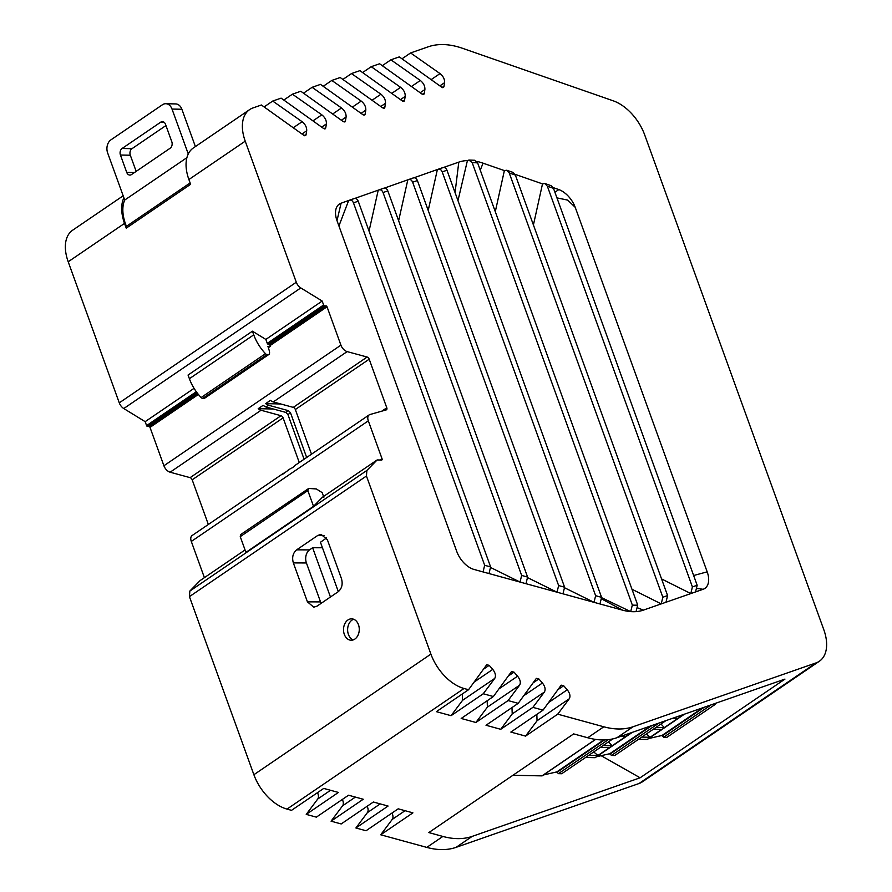 <?xml version="1.0" encoding="UTF-8"?>
<svg xmlns="http://www.w3.org/2000/svg" width="892" height="892" viewBox="0 0 892 892"><rect width="100%" height="100%" fill="white"/><g stroke="black" fill="none" stroke-linecap="round" stroke-linejoin="round"><path stroke-width="1.34" d="M439.868 85.877L444.584 82.655C444.751 79.21 443.224 76.188 440.012 73.59L410.599 52.94L428.205 46.808A97.261 58.281 -124.3 0 1 462.357 48.246L613.228 100.818A39.17 23.471 -124.3 0 1 644.671 134.859L823.795 629.674A38.88 23.303 -124.3 0 1 819.38 661.228A38.88 23.303 -124.3 0 1 816.035 662.912L633.086 726.746A96.994 58.136 -124.3 0 1 603.806 726.79L557.734 714.169L569.23 698.815C570.646 696.317 569.977 693.318 567.256 689.806L563.688 685.736L561.202 685.156L543.038 710.144L532.903 707.367L544.41 692.014C545.77 689.505 545.112 686.506 542.425 683.004L538.857 678.935L536.371 678.355L518.207 703.342L508.083 700.566L519.579 685.212C520.984 682.714 520.326 679.715 517.594 676.192L514.026 672.133L511.54 671.553L493.376 696.529L483.252 693.764L494.748 678.411C496.108 675.902 495.45 672.891 492.763 669.39L489.195 665.332L486.709 664.752L468.545 689.728L464.03 688.49A38.88 23.303 -124.3 0 1 430.903 654.104L253.885 774.713A38.88 23.303 -124.3 0 0 287.012 809.1L291.528 810.337L323.718 788.417L338.414 792.442L306.235 814.374L316.359 817.139L348.549 795.218L363.245 799.243L331.066 821.175L341.19 823.952L373.369 802.019L388.076 806.045L355.897 827.977L366.021 830.753L398.2 808.821L412.907 812.846L380.717 834.778L426.789 847.4A96.994 58.136 -124.3 0 0 456.068 847.355L639.018 783.522A38.88 23.303 -124.3 0 0 642.363 781.838L819.38 661.228M444.584 82.655L443.915 86.78L441.819 87.271L399.304 56.887L390.897 59.82L420.31 80.47C423.522 83.056 425.049 86.078 424.893 89.534L424.213 93.66L422.117 94.139L379.602 63.767L371.206 66.688L400.62 87.338C403.864 89.925 405.392 92.946 405.191 96.403L404.511 100.54L402.415 101.019L359.9 70.635L351.504 73.568L380.917 94.218C384.129 96.804 385.656 99.826 385.5 103.282L384.82 107.408L382.713 107.887L340.198 77.515L331.802 80.436L361.215 101.086C364.427 103.673 365.954 106.694 365.798 110.151L365.118 114.276L363.022 114.756L320.507 84.383L312.111 87.316L341.513 107.965C344.725 110.552 346.252 113.574 346.096 117.019L345.416 121.156L343.32 121.635L300.805 91.252L292.409 94.184L321.822 114.834C325.034 117.421 326.561 120.442 326.405 123.899L325.714 128.024L323.618 128.504L281.103 98.131L272.707 101.064L302.12 121.702C305.332 124.3 306.859 127.322 306.703 130.767L306.023 134.904L303.916 135.383L261.401 105L252.971 107.943A38.858 23.281 -124.3 0 0 249.637 109.616L193.319 147.994A38.858 23.281 -124.3 0 0 188.268 153.959L172.011 109.047L181.89 109.27L195.393 146.578M443.48 87.528L443.915 86.78L442.633 87.65M423.789 94.396L424.213 93.66L422.942 94.53M404.087 101.275L404.511 100.54L403.24 101.398M384.385 108.155L384.82 107.408L383.538 108.278M364.683 115.023L365.118 114.276L363.847 115.146M344.992 121.892L345.416 121.156L344.145 122.026M325.29 128.771L325.714 128.024L324.443 128.894M305.588 135.64L306.023 134.904L304.752 135.774M323.852 497.257L322.179 492.629L316.325 488.939L308.688 488.459L307.829 490.6L240.249 536.649L245.936 552.371L313.527 506.322L322.436 497.223L377.149 459.949L381.531 460.038A1.461 0.87 -124.3 0 0 381.876 459.949A1.461 0.87 -124.3 0 0 382.044 458.756L368.318 420.834A7.292 4.371 -124.3 0 1 369.143 414.914A7.292 4.371 -124.3 0 1 369.924 414.546L386.247 409.885A2.431 1.461 -124.3 0 0 386.504 409.762A2.431 1.461 -124.3 0 0 386.782 407.789L369.199 359.197A2.431 1.461 -124.3 0 0 367.125 357.045L347.144 351.604A7.292 4.371 -124.3 0 1 340.911 345.148L327.029 306.781A0.97 0.58 -124.3 0 0 326.059 305.9L324.577 305.867A0.97 0.58 -124.3 0 1 323.606 304.986L322.179 301.05L300.794 287.926A7.292 4.371 -124.3 0 1 296.289 282.24L245.222 141.17A38.858 23.281 -124.3 0 1 249.637 109.616M377.149 459.949L366.868 470.452L189.851 591.05L189.427 596.637L253.885 774.713M430.903 654.104L366.445 476.027L366.868 470.452M553.152 187.599L558.838 189.572A20.851 12.488 -124.3 0 1 575.217 207.312L707.178 571.839A20.405 12.232 -124.3 0 1 703.108 589.289L643.4 610.117A69.074 41.4 -124.3 0 1 636.063 611.622A69.074 41.4 -124.3 0 1 630.7 611.611A69.074 41.4 -124.3 0 1 622.549 610.15L474.131 569.486A20.393 12.22 -124.3 0 1 456.749 551.446L337.009 220.659A20.393 12.22 -124.3 0 1 335.671 210.568A20.393 12.22 -124.3 0 1 341.078 203.209L354.079 198.559M354.815 198.414L383.672 188.234M384.396 188.1L413.252 177.921M413.988 177.776L442.833 167.596M443.569 167.451L458.789 162.132A69.085 41.411 -124.3 0 1 467.419 160.56L468.936 160.047L472.214 162.712A64.224 38.49 -124.3 0 1 477.644 162.946L637.702 605.077A64.213 38.479 -124.3 0 1 632.339 605.066L472.214 162.712M476.774 161.407A69.085 41.411 -124.3 0 1 483.051 163.169L504.37 170.595L506.823 170.238L512.956 172.379L515.353 175.055L667.584 595.577L662.823 597.239L661.228 603.906L631.971 589.244M515.019 174.308L542.503 183.886L544.956 183.529L551.089 185.67L553.486 188.335L697.165 585.252L692.404 586.914L690.809 593.581L661.552 578.919M367.147 806.257A7.337 4.404 -124.3 0 1 367.392 812.623L355.897 827.977M342.338 799.444A7.236 4.337 -124.3 0 1 342.561 805.822L331.066 821.175M317.485 792.654A7.337 4.404 -124.3 0 1 317.73 799.02L306.235 814.374M245.055 549.94L200.131 580.558L189.851 591.05M368.318 420.834L191.301 541.444L204.402 577.648M191.301 541.444A7.292 4.371 -124.3 0 1 192.126 535.523L283.054 473.574A7.292 4.371 -124.3 0 1 283.834 473.206L284.593 472.994M208.349 524.474L192.181 479.807A2.431 1.461 -124.3 0 0 190.107 477.655L170.127 472.202A7.292 4.371 -124.3 0 1 163.905 465.758L150.012 427.391A0.97 0.58 -124.3 0 0 149.042 426.51L147.559 426.476A0.97 0.58 -124.3 0 1 146.589 425.595L145.162 421.66L123.776 408.536A7.292 4.371 -124.3 0 1 119.272 402.85L68.205 261.78A38.858 23.281 -124.3 0 1 72.62 230.225L123.163 195.794M391.989 813.047A7.236 4.337 -124.3 0 1 392.224 819.425L380.717 834.778M518.207 703.342L486.017 725.263L500.724 729.299L532.903 707.367M493.376 696.529L461.186 718.461L475.893 722.487L508.083 700.566M468.545 689.728L436.366 711.66L451.062 715.685L483.252 693.764M601.152 755.691L640.121 777.791L784.949 679.102L616.985 737.706A96.994 58.136 -124.3 0 1 587.705 737.751L573.656 733.904L428.829 832.582L442.878 836.44L426.789 847.4M543.038 710.144L510.848 732.076L525.555 736.101L557.734 714.169M500.724 729.299L512.22 713.946L511.975 707.579M523.738 695.738L542.425 683.004M475.893 722.487L487.389 707.133L519.579 685.212M487.389 707.133L487.166 700.766M451.062 715.685L462.558 700.332L462.324 693.976M474.076 682.124L492.763 669.39M327.364 539.727L341.469 578.674C342.996 584.204 341.892 588.564 338.168 591.742L317.028 606.147L313.761 607.196L307.439 601.855L293.345 562.908C291.818 557.366 292.922 553.018 296.646 549.84L317.786 535.434L321.053 534.386L327.364 539.727M344.312 634.357A10.704 7.883 91.2 0 1 351.615 618.836A10.704 7.883 91.2 0 1 358.473 624.712A10.704 7.883 91.2 0 1 351.158 640.233A10.704 7.883 91.2 0 1 344.312 634.357M291.996 467.943L294.338 466.349A7.292 4.371 -124.3 0 1 295.285 465.234L369.143 414.914M291.238 468.166L287.882 470.285M288.662 469.917L282.106 474.689A7.292 4.371 -124.3 0 1 283.054 473.574M311.498 454.184L295.33 409.528A2.431 1.461 -124.3 0 0 293.256 407.376L273.275 401.924A7.292 4.371 -124.3 0 1 270.443 400.352L265.615 403.641L268.447 405.213L288.428 410.666L290.502 412.818L306.67 457.473M299.266 462.524L283.099 417.857A2.431 1.461 -124.3 0 0 281.025 415.705L261.044 410.253A7.292 4.371 -124.3 0 1 258.212 408.681L273.353 409.004M268.447 405.213L265.872 406.964L263.04 405.392L258.212 408.681M269.574 344.279L268.258 344.245A0.97 0.58 -124.3 0 1 267.277 343.364L265.849 339.428L252.425 331.188L188.056 375.041L189.383 378.71A33.673 20.181 -124.3 0 0 201.124 397.531L265.493 353.678A2.431 1.461 55.7 0 0 267.076 354.525L268.514 354.492A2.431 1.461 55.7 0 0 269.038 354.336A2.431 1.461 55.7 0 0 269.462 353.656A6.924 4.148 55.7 0 0 269.284 350.69L267.923 346.352L270.332 346.352L269.574 344.279M322.179 301.05L265.849 339.428M194.066 388.343L145.162 421.66M126.92 227.694L126.43 226.334A37.464 22.456 -124.3 0 1 124.713 200.053L123.899 197.812A38.858 23.281 -124.3 0 0 124.523 223.401L126.251 228.151L190.62 184.298L188.892 179.537A38.858 23.281 -124.3 0 1 188.268 153.959M401.991 58.816L410.599 52.94M264.099 106.928L272.707 101.064M283.79 100.049L292.409 94.184M303.492 93.181L312.111 87.316M323.194 86.301L331.802 80.436M342.896 79.433L351.504 73.568M362.587 72.564L371.206 66.688M382.289 65.685L390.897 59.82M301.975 133.99L306.703 130.767M321.678 127.121L326.405 123.899M341.368 120.242L346.096 117.019M361.07 113.373L365.798 110.151M380.772 106.494L385.5 103.282M391.744 93.392L400.62 87.338M420.165 92.746L424.893 89.534M640.121 777.791L472.158 836.395A96.994 58.136 -124.3 0 1 442.878 836.44M525.555 736.101L537.051 720.747L569.23 698.815M537.051 720.747L536.828 714.369M554.902 192.259L558.838 189.572M575.217 207.312L567.635 200.087L556.931 197.879M692.404 586.914L547.353 186.205L544.956 183.529M533.416 224.962L542.503 183.886M662.823 597.239L509.22 172.914L506.823 170.238M495.294 211.672L504.37 170.595M468.936 160.047L474.767 160.27L477.644 162.946M457.975 200.633L467.419 160.56M428.205 210.456L437.37 169.614C439.455 168.555 441.072 169.324 442.209 171.888L446.97 170.238C445.822 167.663 444.216 166.904 442.131 167.952M398.624 220.781L407.789 179.939C409.874 178.879 411.491 179.638 412.628 182.213L417.389 180.552C416.241 177.987 414.635 177.218 412.55 178.277M369.043 231.095L378.208 190.252C380.293 189.204 381.899 189.963 383.047 192.538L387.808 190.877C386.66 188.301 385.043 187.543 382.969 188.591M338.927 225.944L348.627 200.577C350.712 199.529 352.318 200.287 353.466 202.863L358.216 201.202C357.079 198.626 355.462 197.868 353.377 198.916M337.009 220.647L341.078 203.209M358.216 201.202L490.611 566.922L488.994 573.556M483.051 571.928L484.668 565.294L353.466 202.863M490.812 567.602L520.036 582.063L521.653 575.429L383.047 192.538M387.808 190.877L527.596 577.068L525.99 583.691M527.796 577.737L557.032 592.199L558.637 585.565L412.628 182.213M417.389 180.552L564.591 587.204L562.975 593.827M564.792 587.873L594.016 602.334L595.633 595.7L442.209 171.888M446.97 170.238L601.576 597.339L599.97 603.962M601.699 597.718L630.7 611.611L632.339 605.066M636.063 611.622L637.702 605.077M665.978 602.245L667.584 595.577M695.559 591.92L697.165 585.252M697.466 588.53L703.108 589.289M693.642 575.518L707.178 571.839M355.373 797.091L342.561 805.822M405.035 810.694L392.224 819.425M330.453 597.004L312.624 547.733L309.546 549.885A9.734 7.002 -89.8 0 0 306.424 562.963L320.529 601.899A9.734 7.002 -89.8 0 0 321.165 603.338M312.624 547.733L322.447 547.766M338.324 591.63L320.451 542.247L326.55 537.976M353.667 619.249A10.704 7.883 -88.8 0 0 348.426 634.446A10.704 7.883 -88.8 0 0 353.232 639.91M313.527 506.322L307.829 490.6M308.688 488.459L240.517 534.676M240.249 536.649L241.108 534.509M280.757 403.964L265.615 403.641M265.872 406.964L285.853 412.416L287.926 414.568L304.094 459.235M265.493 353.678A33.673 20.181 55.7 0 1 253.752 334.846L252.425 331.188M270.332 346.352L268.347 347.702M269.038 354.336L204.669 398.189A2.431 1.461 -124.3 0 1 204.145 398.356L202.707 398.378A2.431 1.461 -124.3 0 1 201.124 397.531M123.899 197.812L107.642 152.911A9.723 7.158 91.2 0 1 110.942 139.843L162.433 104.754A9.723 7.158 91.2 0 1 165.789 103.717A9.723 7.158 91.2 0 1 172.011 109.047M165.789 103.717L175.668 103.929A9.723 7.158 91.2 0 1 181.89 109.27M165.945 125.549L131.971 148.696A4.861 3.579 91.2 0 0 130.321 155.23L136.164 171.375M202.707 398.378L267.076 354.525M126.43 226.334L190.13 182.938M124.713 200.053L186.896 157.683M122.093 148.485A4.861 3.579 91.2 0 0 120.442 155.018L126.731 172.39A4.861 3.579 91.2 0 0 129.853 175.066A4.861 3.579 91.2 0 0 131.525 174.542L170.149 148.228A4.861 3.579 91.2 0 0 171.788 141.694L165.511 124.323A4.861 3.579 91.2 0 0 162.389 121.646A4.861 3.579 91.2 0 0 160.716 122.171L122.093 148.485L131.971 148.696M612.826 738.899L561.715 773.732L558.414 773.654L556.798 771.903L543.462 774.97M542.358 775.627A0.97 0.58 -124.3 0 1 541.979 775.884L512.956 775.271M715.261 703.42L715.54 704.178L713.221 704.134M715.54 704.178L666.937 737.294L663.648 737.227L662.031 735.465L648.685 738.543M647.581 739.2A0.97 0.58 -124.3 0 1 647.202 739.457L638.583 739.267M665.945 720.624L614.733 755.524L611.444 755.446L609.827 753.695L596.48 756.762M595.377 757.419A0.97 0.58 -124.3 0 1 594.997 757.687L585.553 757.475M556.798 771.903L603.694 739.947M653.39 729.188L661.73 729.366L650.145 737.26L646.287 734.027M641.805 737.082L650.145 737.26M683.595 714.47L680.395 716.644L679.671 715.841M677.541 716.588L680.395 716.644M655.966 727.426L664.306 727.616L661.005 723.992M672.646 718.294L677.831 718.406L664.306 727.616M662.031 735.465L702.55 707.858M631.424 732.678L628.202 734.874L627.455 734.06M625.303 734.807L628.202 734.874M620.419 736.513L625.626 736.625L612.102 745.835L608.478 741.865M602.936 745.634L612.102 745.835M600.361 747.396L609.526 747.585L597.941 755.479L593.693 751.934M588.776 755.29L597.941 755.479M609.827 753.695L650.379 726.055M816.035 662.912L639.018 783.522M464.03 688.49L287.012 809.1M603.806 726.79L587.705 737.751M512.22 713.946L544.41 692.014M533.104 682.859L538.857 678.935M498.907 688.925L517.594 676.192M508.273 676.047L514.026 672.133M462.558 700.332L494.748 678.411M483.442 669.245L489.195 665.332M366.445 476.027L189.427 596.637M382.044 458.756L380.204 460.016M386.782 407.789L381.876 411.134M369.199 359.197L295.33 409.528M367.125 357.045L293.256 407.376M347.144 351.604L273.275 401.924M340.911 345.148L163.905 465.758M261.044 410.253L170.127 472.202M327.029 306.781L270.053 345.605M198.392 394.431L150.012 427.391M326.059 305.9L269.607 344.368M197.589 393.428L149.042 426.51M324.577 305.867L268.258 344.245M197.065 392.748L147.559 426.476M323.606 304.986L267.277 343.364M300.794 287.926L123.776 408.536M296.289 282.24L119.272 402.85M245.222 141.17L188.892 179.537M124.523 223.401L68.205 261.78M293.245 127.757L302.12 121.702M312.947 120.877L321.822 114.834M332.649 114.009L341.513 107.965M352.34 107.129L361.215 101.086M372.042 100.261L380.917 94.218M400.475 99.625L405.191 96.403M411.435 86.513L420.31 80.47M431.137 79.644L440.012 73.59M472.158 836.395L456.068 847.355M633.086 726.746L616.985 737.706M548.569 702.539L567.256 689.806M557.935 689.661L563.688 685.736M547.353 186.205L553.486 188.335M509.22 172.914L515.353 175.055M483.051 163.169L480.264 170.182M455.065 192.594L458.789 162.132M490.611 566.922L484.668 565.294M527.596 577.068L521.653 575.429M564.591 587.204L558.637 585.565M601.576 597.339L595.633 595.7M622.549 610.15L601.944 599.089M638.014 608.009L643.4 610.117M380.204 803.893L367.392 812.623M330.542 790.279L317.73 799.02M283.099 417.857L192.181 479.807M281.025 415.705L190.107 477.655M196.307 391.722L146.589 425.595M320.529 601.899L307.439 601.855M306.424 562.963L293.345 562.908M309.546 549.885L296.646 549.84M324.287 535.456L317.786 535.434M285.853 412.416L288.428 410.666M253.752 334.846L189.383 378.71M287.926 414.568L290.502 412.818M268.514 354.492L204.145 398.356M160.716 122.171L164.039 122.237M120.442 155.018L130.321 155.23M126.731 172.39L134.436 172.557M558.414 773.654L608.311 739.669M556.954 772.338L604.508 739.936M595.533 739.401L541.979 775.884M684.175 714.269L647.202 739.457M662.187 735.9L704.189 707.289M663.648 737.227L711.158 704.858M632.004 732.466L594.997 757.687M609.983 754.13L652.007 725.486M611.444 755.446L658.987 723.055M595.655 739.412L542.213 775.828M684.465 714.169L647.436 739.39M632.294 732.377L595.232 757.62"/></g></svg>
